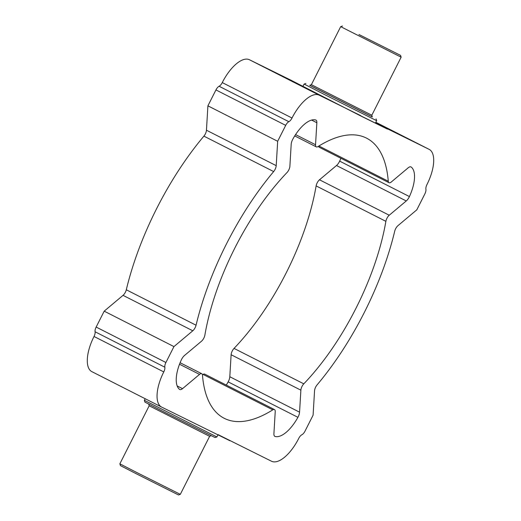 <?xml version="1.0" encoding="UTF-8"?>
<svg xmlns="http://www.w3.org/2000/svg" width="521" height="521" viewBox="0 0 521 521"><rect width="100%" height="100%" fill="white"/><g stroke="black" fill="none" stroke-linecap="round" stroke-linejoin="round"><path stroke-width="0.78" d="M375.628 122.702L387.448 129.11L360.63 115.896L290.992 80.214L249.474 59.759A32.51 13.995 116.9 0 0 222.265 82.592A5.418 2.331 -63.1 0 1 219.1 86.258A5.418 2.331 116.9 0 0 215.941 89.931L207.905 105.835L206.453 130.217A5.418 2.331 -63.1 0 1 203.9 136.137A178.794 76.971 116.9 0 0 126.297 289.78A5.418 2.331 -63.1 0 1 123.034 295.348L104.193 311.161L96.157 327.064A5.418 2.331 116.9 0 0 95.089 331.773A5.418 2.331 -63.1 0 1 94.021 336.475A32.51 13.995 116.9 0 0 91.852 371.642A32.51 13.995 116.9 0 0 91.917 371.675L161.543 407.044M226.277 385.078A29.801 12.83 116.9 0 0 228.152 381.88A6.773 2.918 116.9 0 0 229.807 376.735L231.116 354.736A5.418 2.331 -63.1 0 1 234.033 348.406A157.121 67.639 116.9 0 0 316.123 185.899A5.418 2.331 -63.1 0 1 319.49 179.791L336.494 165.522A6.773 2.918 116.9 0 0 339.659 161.132A29.801 12.83 116.9 0 0 340.903 158.273M389.024 182.721A5.418 2.331 116.9 0 0 391.232 182.037L408.236 167.769A6.773 2.918 -63.1 0 1 410.991 166.922A6.773 2.918 -63.1 0 1 411.186 167.039A29.801 12.83 -63.1 0 1 409.421 196.567A6.773 2.918 -63.1 0 1 406.256 200.963L389.246 215.225A5.418 2.331 116.9 0 0 385.879 221.34A157.121 67.639 -63.1 0 1 303.795 383.84A5.418 2.331 116.9 0 0 300.877 390.17L299.562 412.17A6.773 2.918 -63.1 0 1 297.914 417.314A29.801 12.83 -63.1 0 1 275.088 436.461A6.773 2.918 -63.1 0 1 274.847 436.37A6.773 2.918 -63.1 0 1 273.909 433.693L275.225 411.694A5.418 2.331 116.9 0 0 274.469 409.558A5.418 2.331 116.9 0 0 272.796 409.845A157.121 67.639 -63.1 0 1 224.219 418.298A157.121 67.639 -63.1 0 1 202.487 375.198A5.418 2.331 116.9 0 0 201.731 373.713A5.418 2.331 116.9 0 0 199.53 374.397L182.519 388.666A6.773 2.918 -63.1 0 1 179.765 389.519A6.773 2.918 -63.1 0 1 179.576 389.395A29.801 12.83 -63.1 0 1 181.341 359.868A6.773 2.918 -63.1 0 1 184.506 355.478L201.51 341.209A5.418 2.331 116.9 0 0 204.877 335.101A157.121 67.639 -63.1 0 1 286.967 172.594A5.418 2.331 116.9 0 0 289.884 166.264L291.193 144.265A6.773 2.918 -63.1 0 1 292.848 139.12A29.801 12.83 -63.1 0 1 315.674 119.973A6.773 2.918 -63.1 0 1 315.908 120.064A6.773 2.918 -63.1 0 1 316.853 122.741L315.537 144.74A5.418 2.331 116.9 0 0 316.286 146.876A5.418 2.331 116.9 0 0 317.966 146.59A157.121 67.639 -63.1 0 1 366.537 138.137A157.121 67.639 -63.1 0 1 388.275 181.236A5.418 2.331 116.9 0 0 389.024 182.721L319.269 147.287A5.418 2.331 -63.1 0 1 318.572 146.206M202.428 374.794A157.121 67.639 116.9 0 0 203.034 374.41A5.418 2.331 -63.1 0 1 204.714 374.124L274.469 409.558M387.565 128.863L429.083 149.325A32.51 13.995 -63.1 0 1 429.148 149.358A32.51 13.995 -63.1 0 1 426.979 184.525A5.418 2.331 116.9 0 0 425.911 189.227A5.418 2.331 -63.1 0 1 424.843 193.936L416.807 209.839L397.966 225.652A5.418 2.331 116.9 0 0 394.703 231.22A178.794 76.971 -63.1 0 1 317.1 384.863A5.418 2.331 116.9 0 0 314.547 390.783L313.095 415.165L305.059 431.069A5.418 2.331 -63.1 0 1 301.9 434.742A5.418 2.331 116.9 0 0 298.735 438.408A32.51 13.995 -63.1 0 1 271.526 461.241L218.071 434.618L216.892 436.956L144.35 400.31L144.949 402.134L164.838 412.372L215.069 437.555L216.892 436.956M230.008 440.786L161.673 407.109A32.51 13.995 -63.1 0 1 161.608 407.077A32.51 13.995 -63.1 0 1 163.776 371.909A5.418 2.331 116.9 0 0 164.844 367.207A5.418 2.331 -63.1 0 1 165.912 362.505L173.949 346.595L192.796 330.789A5.418 2.331 116.9 0 0 196.052 325.215A178.794 76.971 -63.1 0 1 273.662 171.572A5.418 2.331 116.9 0 0 276.208 165.652L277.667 141.276L285.697 125.366A5.418 2.331 -63.1 0 1 288.862 121.699A5.418 2.331 116.9 0 0 292.02 118.026A32.51 13.995 -63.1 0 1 319.236 95.193L360.753 115.649M209.624 436.318L180.312 494.351L137.01 472.638L119.863 463.814L149.175 405.787L209.624 436.318L211.285 435.66M119.863 463.814L120.462 465.637L136.919 474.103L178.488 494.95L180.312 494.351M372.04 116.743L310.021 85.411M311.376 84.682L340.688 26.649L401.137 57.186L371.825 115.213L311.376 84.682L309.715 85.34M305.931 83.445L304.108 84.044L324.687 94.633L376.65 120.69L376.051 118.866M376.65 120.69L375.426 123.106L360.669 115.818M358.969 34.523L400.538 55.363L358.969 34.523M173.949 346.595L104.193 311.161M207.905 105.835L277.667 141.276M375.511 122.943L387.448 129.11M318.911 145.997L388.275 181.236M203.034 374.41L272.796 409.845M309.741 85.353L372.255 116.925M410.789 166.837L411.186 167.039M339.659 161.132L409.421 196.567M229.807 376.735L299.562 412.17M231.116 354.736L300.877 390.17M336.494 165.522L406.256 200.963M319.49 179.791L389.246 215.225M274.639 436.233L275.088 436.461M228.152 381.88L297.914 417.314M203.9 136.137L273.662 171.572M206.453 130.217L276.208 165.652M123.034 295.348L192.796 330.789M126.297 289.78L196.052 325.215M429.148 149.358L375.843 122.279L429.083 149.325M311.623 120.084L316.853 122.741M295.57 134.6L315.537 144.74M316.123 185.899L385.879 221.34M234.033 348.406L303.795 383.84M179.511 364.225L199.53 374.397M177.153 385.937L182.519 388.666M215.941 89.931L285.697 125.366M219.1 86.258L288.862 121.699M222.265 82.592L292.02 118.026M249.474 59.759L319.236 95.193M94.021 336.475L163.776 371.909M95.089 331.773L164.844 367.207M96.157 327.064L165.912 362.505M148.719 404.055L149.175 405.787M145.157 398.721L144.35 400.31M372.281 116.945L371.825 115.213M302.929 86.382L304.108 84.044M342.512 26.05L340.688 26.649M400.538 55.363L401.137 57.186M294.723 135.922L316.286 146.876M180.097 362.727L201.731 373.713M91.852 371.642L161.608 407.077"/></g></svg>
